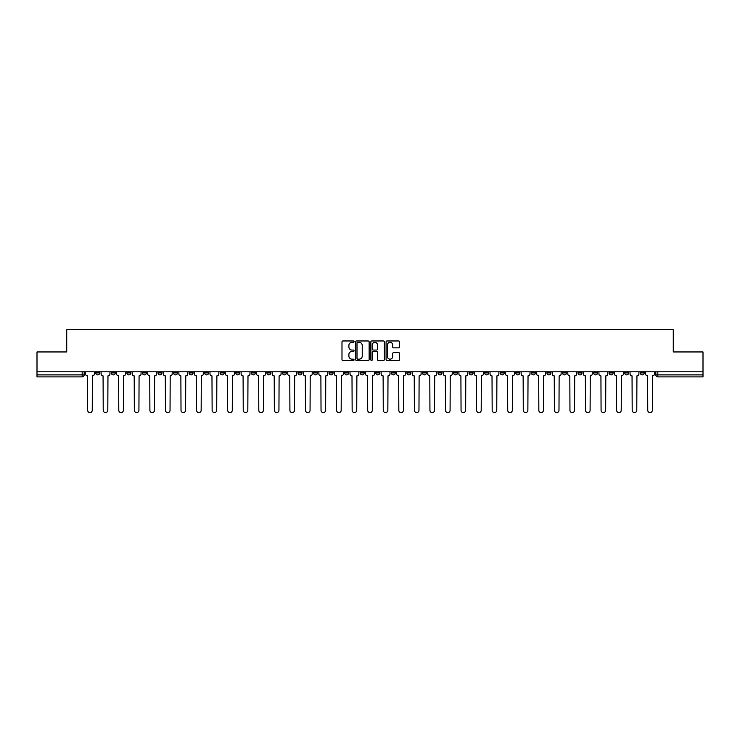 <?xml version="1.0" encoding="UTF-8"?>
<svg xmlns="http://www.w3.org/2000/svg" width="740" height="740" viewBox="0 0 740 740"><rect width="100%" height="100%" fill="white"/><g stroke="black" fill="none" stroke-linecap="round" stroke-linejoin="round"><path stroke-width="1.11" d="M354.044 341.649A0.684 0.684 0 0 0 353.359 340.964L342.953 340.964A0.981 0.981 0 0 0 341.982 341.945L341.982 359.566A0.981 0.981 0 0 0 342.953 360.537L353.359 360.537A0.684 0.684 0 0 0 354.044 359.853A0.684 0.684 0 0 0 353.359 359.168L352.009 359.168A3.136 3.136 0 0 1 348.882 356.042L348.882 354.571A3.136 3.136 0 0 1 352.009 351.435L353.359 351.435A0.684 0.684 0 0 0 354.044 350.751A0.684 0.684 0 0 0 353.359 350.066L352.009 350.066A3.136 3.136 0 0 1 348.882 346.93L348.882 345.469A3.136 3.136 0 0 1 352.009 342.333L353.359 342.333A0.684 0.684 0 0 0 354.044 341.649M609.149 371.795L609.149 372.895L613.146 372.895A1.998 1.998 0 0 1 611.148 374.884A1.998 1.998 0 0 1 609.149 372.895L609.149 371.795M515.808 371.795L515.808 372.895L519.795 372.895A1.998 1.998 0 0 1 517.797 374.884A1.998 1.998 0 0 1 515.808 372.895L515.808 371.795M500.249 371.795L500.249 372.895L504.236 372.895A1.998 1.998 0 0 1 502.238 374.884A1.998 1.998 0 0 1 500.249 372.895L500.249 371.795M406.898 371.795L406.898 372.895L410.885 372.895A1.998 1.998 0 0 1 408.896 374.884A1.998 1.998 0 0 1 406.898 372.895L406.898 371.795M391.34 371.795L391.34 372.895L395.336 372.895A1.998 1.998 0 0 1 393.338 374.884A1.998 1.998 0 0 1 391.34 372.895L391.34 371.795M375.781 371.795L375.781 372.895L379.777 372.895A1.998 1.998 0 0 1 377.779 374.884A1.998 1.998 0 0 1 375.781 372.895L375.781 371.795M344.664 371.795L344.664 372.895L348.66 372.895A1.998 1.998 0 0 1 346.662 374.884A1.998 1.998 0 0 1 344.664 372.895L344.664 371.795M313.557 372.895L313.557 371.795L313.557 372.895A1.998 1.998 0 0 0 315.545 374.884A1.998 1.998 0 0 1 313.557 372.895L317.543 372.895A1.998 1.998 0 0 1 315.545 374.884A1.998 1.998 0 0 0 317.543 372.895L317.543 371.795L317.543 372.895M297.998 372.895L297.998 371.795L297.998 372.895A1.998 1.998 0 0 0 299.987 374.884A1.998 1.998 0 0 1 297.998 372.895L301.985 372.895A1.998 1.998 0 0 1 299.987 374.884M282.44 372.895L282.44 371.795L282.44 372.895A1.998 1.998 0 0 0 284.428 374.884A1.998 1.998 0 0 1 282.44 372.895L286.426 372.895A1.998 1.998 0 0 1 284.428 374.884A1.998 1.998 0 0 0 286.426 372.895L286.426 371.795L286.426 372.895M266.881 371.795L266.881 372.895L270.868 372.895A1.998 1.998 0 0 1 268.87 374.884A1.998 1.998 0 0 1 266.881 372.895L266.881 371.795M251.322 371.795L251.322 372.895L255.309 372.895A1.998 1.998 0 0 1 253.311 374.884A1.998 1.998 0 0 1 251.322 372.895L251.322 371.795M235.764 371.795L235.764 372.895L239.751 372.895A1.998 1.998 0 0 1 237.762 374.884A1.998 1.998 0 0 1 235.764 372.895L235.764 371.795M220.206 372.895L220.206 371.795L220.206 372.895A1.998 1.998 0 0 0 222.204 374.884A1.998 1.998 0 0 1 220.206 372.895L224.192 372.895A1.998 1.998 0 0 1 222.204 374.884M189.089 372.895L189.089 371.795L189.089 372.895A1.998 1.998 0 0 0 191.087 374.884A1.998 1.998 0 0 1 189.089 372.895L193.075 372.895A1.998 1.998 0 0 1 191.087 374.884A1.998 1.998 0 0 0 193.075 372.895L193.075 371.795L193.075 372.895M173.53 372.895L173.53 371.795L173.53 372.895A1.998 1.998 0 0 0 175.528 374.884A1.998 1.998 0 0 1 173.53 372.895L177.517 372.895A1.998 1.998 0 0 1 175.528 374.884A1.998 1.998 0 0 0 177.517 372.895L177.517 371.795L177.517 372.895M157.972 372.895L157.972 371.795L157.972 372.895A1.998 1.998 0 0 0 159.97 374.884A1.998 1.998 0 0 1 157.972 372.895L161.958 372.895A1.998 1.998 0 0 1 159.97 374.884A1.998 1.998 0 0 0 161.958 372.895L161.958 371.795L161.958 372.895M142.413 372.895L142.413 371.795L142.413 372.895A1.998 1.998 0 0 0 144.411 374.884A1.998 1.998 0 0 1 142.413 372.895L146.4 372.895A1.998 1.998 0 0 1 144.411 374.884M126.854 372.895L126.854 371.795L126.854 372.895A1.998 1.998 0 0 0 128.853 374.884A1.998 1.998 0 0 1 126.854 372.895L130.851 372.895A1.998 1.998 0 0 1 128.853 374.884A1.998 1.998 0 0 0 130.851 372.895L130.851 371.795L130.851 372.895M111.296 372.895L111.296 371.795L111.296 372.895A1.998 1.998 0 0 0 113.294 374.884A1.998 1.998 0 0 1 111.296 372.895L115.292 372.895A1.998 1.998 0 0 1 113.294 374.884A1.998 1.998 0 0 0 115.292 372.895L115.292 371.795L115.292 372.895M398.61 347.865A0.981 0.981 0 0 0 399.591 346.884L399.591 341.945A0.981 0.981 0 0 0 398.61 340.964L387.057 340.964A0.981 0.981 0 0 0 386.077 341.945L386.077 359.566A0.981 0.981 0 0 0 387.057 360.537L398.61 360.537A0.981 0.981 0 0 0 399.591 359.566L399.591 353.591A0.981 0.981 0 0 0 398.61 352.61L393.661 352.61A0.981 0.981 0 0 0 392.69 353.591L392.69 356.55A2.618 2.618 0 0 1 390.072 359.168A2.618 2.618 0 0 1 387.446 356.55L387.446 344.951A2.618 2.618 0 0 1 390.072 342.333A2.618 2.618 0 0 1 392.69 344.951L392.69 346.884A0.981 0.981 0 0 0 393.661 347.865L398.61 347.865M37 371.795L37 351.953L66.72 351.953L66.72 329.707L673.28 329.707L673.28 351.953L703 351.953L703 371.795L37 371.795L37 374.884L84.175 374.884L84.175 371.795M369.14 341.945A0.981 0.981 0 0 0 368.168 340.964L356.615 340.964A0.981 0.981 0 0 0 355.635 341.945L355.635 359.566A0.981 0.981 0 0 0 356.615 360.537L368.168 360.537A0.981 0.981 0 0 0 369.14 359.566L369.14 341.945M371.832 340.964L383.385 340.964A0.981 0.981 0 0 1 384.365 341.945L384.365 359.566A0.981 0.981 0 0 1 383.385 360.537L378.445 360.537A0.981 0.981 0 0 1 377.465 359.566L377.465 352.416A0.981 0.981 0 0 0 376.484 351.435L373.21 351.435A0.981 0.981 0 0 0 372.229 352.416L372.229 359.853A0.684 0.684 0 0 1 371.545 360.537A0.684 0.684 0 0 1 370.86 359.853L370.86 341.945A0.981 0.981 0 0 1 371.832 340.964M655.825 371.795L655.825 374.884L703 374.884L703 376.882L657.823 376.882A1.998 1.998 0 0 1 655.825 374.884M703 371.795L703 374.884M84.175 374.884A1.998 1.998 0 0 1 82.177 376.882L37 376.882L37 374.884M644.263 371.795L644.263 372.895A1.998 1.998 0 0 1 642.265 374.884A1.998 1.998 0 0 1 640.266 372.895A1.998 1.998 0 0 0 642.265 374.884M640.266 371.795L640.266 372.895L644.263 372.895M628.704 371.795L628.704 372.895A1.998 1.998 0 0 1 626.706 374.884A1.998 1.998 0 0 1 624.708 372.895L628.704 372.895M624.708 371.795L624.708 372.895M613.146 371.795L613.146 372.895A1.998 1.998 0 0 1 611.148 374.884M597.587 371.795L597.587 372.895A1.998 1.998 0 0 1 595.589 374.884A1.998 1.998 0 0 1 593.6 372.895L597.587 372.895M593.6 371.795L593.6 372.895M582.029 371.795L582.029 372.895A1.998 1.998 0 0 1 580.03 374.884A1.998 1.998 0 0 1 578.042 372.895L582.029 372.895M578.042 371.795L578.042 372.895M566.47 371.795L566.47 372.895A1.998 1.998 0 0 1 564.472 374.884A1.998 1.998 0 0 1 562.483 372.895A1.998 1.998 0 0 0 564.472 374.884M562.483 371.795L562.483 372.895L566.47 372.895M550.912 371.795L550.912 372.895A1.998 1.998 0 0 1 548.913 374.884A1.998 1.998 0 0 1 546.925 372.895L550.912 372.895M546.925 371.795L546.925 372.895M535.353 371.795L535.353 372.895A1.998 1.998 0 0 1 533.355 374.884A1.998 1.998 0 0 1 531.366 372.895L535.353 372.895M531.366 371.795L531.366 372.895M519.795 371.795L519.795 372.895M504.236 371.795L504.236 372.895L504.236 371.795M488.678 371.795L488.678 372.895A1.998 1.998 0 0 1 486.689 374.884A1.998 1.998 0 0 1 484.691 372.895L488.678 372.895M484.691 371.795L484.691 372.895M473.119 371.795L473.119 372.895A1.998 1.998 0 0 1 471.13 374.884A1.998 1.998 0 0 1 469.132 372.895L473.119 372.895M469.132 371.795L469.132 372.895M457.561 371.795L457.561 372.895A1.998 1.998 0 0 1 455.572 374.884A1.998 1.998 0 0 1 453.574 372.895L457.561 372.895M453.574 371.795L453.574 372.895M442.002 371.795L442.002 372.895A1.998 1.998 0 0 1 440.013 374.884A1.998 1.998 0 0 1 438.015 372.895L442.002 372.895M438.015 371.795L438.015 372.895M426.444 371.795L426.444 372.895A1.998 1.998 0 0 1 424.455 374.884A1.998 1.998 0 0 1 422.457 372.895L426.444 372.895M422.457 371.795L422.457 372.895M410.885 371.795L410.885 372.895A1.998 1.998 0 0 1 408.896 374.884M395.336 371.795L395.336 372.895M379.777 372.895L379.777 371.795L379.777 372.895A1.998 1.998 0 0 1 377.779 374.884M364.219 371.795L364.219 372.895A1.998 1.998 0 0 1 362.221 374.884A1.998 1.998 0 0 1 360.223 372.895A1.998 1.998 0 0 0 362.221 374.884A1.998 1.998 0 0 0 364.219 372.895L360.223 372.895L360.223 371.795M348.66 372.895L348.66 371.795L348.66 372.895A1.998 1.998 0 0 1 346.662 374.884M333.102 371.795L333.102 372.895A1.998 1.998 0 0 1 331.104 374.884A1.998 1.998 0 0 1 329.115 372.895A1.998 1.998 0 0 0 331.104 374.884M329.115 371.795L329.115 372.895L333.102 372.895M301.985 371.795L301.985 372.895L301.985 371.795M270.868 372.895L270.868 371.795L270.868 372.895A1.998 1.998 0 0 1 268.87 374.884M255.309 372.895L255.309 371.795L255.309 372.895A1.998 1.998 0 0 1 253.311 374.884M239.751 372.895L239.751 371.795L239.751 372.895A1.998 1.998 0 0 1 237.762 374.884M224.192 371.795L224.192 372.895L224.192 371.795M208.634 372.895L208.634 371.795L208.634 372.895A1.998 1.998 0 0 1 206.645 374.884A1.998 1.998 0 0 1 204.647 372.895L208.634 372.895A1.998 1.998 0 0 1 206.645 374.884M204.647 371.795L204.647 372.895M146.4 371.795L146.4 372.895L146.4 371.795M99.733 371.795L99.733 372.895A1.998 1.998 0 0 1 97.736 374.884A1.998 1.998 0 0 1 95.738 372.895A1.998 1.998 0 0 0 97.736 374.884A1.998 1.998 0 0 0 99.733 372.895L99.733 371.795M95.738 371.795L95.738 372.895L99.733 372.895M357.688 342.333A0.684 0.684 0 0 0 357.004 343.018L357.004 358.484A0.684 0.684 0 0 0 357.688 359.168L359.113 359.168A3.136 3.136 0 0 0 362.239 356.042L362.239 345.469A3.136 3.136 0 0 0 359.113 342.333L357.688 342.333M377.465 344.997A2.618 2.618 0 0 0 374.847 342.38A2.618 2.618 0 0 0 372.229 344.997L372.229 349.086A0.981 0.981 0 0 0 373.21 350.066L376.484 350.066A0.981 0.981 0 0 0 377.465 349.086L377.465 344.997M85.516 371.795L85.516 373.885A1.998 1.998 139.8 0 0 87.514 375.883L87.662 410.293A2.294 2.294 139.8 0 0 89.956 412.587A2.294 2.294 139.8 0 0 92.25 410.293L92.398 375.883A1.998 1.998 139.8 0 0 94.396 373.885L94.396 371.795M101.075 371.795L101.075 373.885A1.998 1.998 139.8 0 0 103.073 375.883L103.221 410.293A2.294 2.294 139.8 0 0 105.515 412.587A2.294 2.294 139.8 0 0 107.809 410.293L107.957 375.883A1.998 1.998 139.8 0 0 109.955 373.885L109.955 371.795M116.633 371.795L116.633 373.885A1.998 1.998 139.8 0 0 118.631 375.883L118.779 410.293A2.294 2.294 139.8 0 0 121.073 412.587A2.294 2.294 139.8 0 0 123.367 410.293L123.515 375.883A1.998 1.998 139.8 0 0 125.513 373.885L125.513 371.795M132.192 371.795L132.192 373.885A1.998 1.998 139.8 0 0 134.19 375.883L134.338 410.293A2.294 2.294 139.8 0 0 136.632 412.587A2.294 2.294 139.8 0 0 138.926 410.293L139.074 375.883A1.998 1.998 139.8 0 0 141.072 373.885L141.072 371.795M147.75 371.795L147.75 373.885A1.998 1.998 139.8 0 0 149.748 375.883L149.896 410.293A2.294 2.294 139.8 0 0 152.19 412.587A2.294 2.294 139.8 0 0 154.484 410.293L154.632 375.883A1.998 1.998 139.8 0 0 156.63 373.885L156.63 371.795M163.309 371.795L163.309 373.885A1.998 1.998 139.8 0 0 165.307 375.883L165.455 410.293A2.294 2.294 139.8 0 0 167.749 412.587A2.294 2.294 139.8 0 0 170.043 410.293L170.191 375.883A1.998 1.998 139.8 0 0 172.189 373.885L172.189 371.795M178.867 371.795L178.867 373.885A1.998 1.998 139.8 0 0 180.865 375.883L181.013 410.293A2.294 2.294 139.8 0 0 183.307 412.587A2.294 2.294 139.8 0 0 185.601 410.293L185.749 375.883A1.998 1.998 139.8 0 0 187.738 373.885L187.738 371.795M194.426 371.795L194.426 373.885A1.998 1.998 139.8 0 0 196.424 375.883L196.572 410.293A2.294 2.294 139.8 0 0 198.866 412.587A2.294 2.294 139.8 0 0 201.16 410.293L201.308 375.883A1.998 1.998 139.8 0 0 203.297 373.885L203.297 371.795M209.984 371.795L209.984 373.885A1.998 1.998 139.8 0 0 211.973 375.883L212.13 410.293A2.294 2.294 139.8 0 0 214.424 412.587A2.294 2.294 139.8 0 0 216.718 410.293L216.866 375.883A1.998 1.998 139.8 0 0 218.855 373.885L218.855 371.795M225.543 371.795L225.543 373.885A1.998 1.998 139.8 0 0 227.531 375.883L227.689 410.293A2.294 2.294 139.8 0 0 229.983 412.587A2.294 2.294 139.8 0 0 232.277 410.293L232.425 375.883A1.998 1.998 139.8 0 0 234.413 373.885L234.413 371.795M241.101 371.795L241.101 373.885A1.998 1.998 139.8 0 0 243.09 375.883L243.238 410.293A2.294 2.294 139.8 0 0 245.532 412.587A2.294 2.294 139.8 0 0 247.826 410.293L247.983 375.883A1.998 1.998 139.8 0 0 249.972 373.885L249.972 371.795M256.66 371.795L256.66 373.885A1.998 1.998 139.8 0 0 258.649 375.883L258.796 410.293A2.294 2.294 139.8 0 0 261.091 412.587A2.294 2.294 139.8 0 0 263.385 410.293L263.542 375.883A1.998 1.998 139.8 0 0 265.531 373.885L265.531 371.795M272.218 371.795L272.218 373.885A1.998 1.998 139.8 0 0 274.207 375.883L274.355 410.293A2.294 2.294 139.8 0 0 276.649 412.587A2.294 2.294 139.8 0 0 278.943 410.293L279.1 375.883A1.998 1.998 139.8 0 0 281.089 373.885L281.089 371.795M287.777 371.795L287.777 373.885A1.998 1.998 139.8 0 0 289.766 375.883L289.914 410.293A2.294 2.294 139.8 0 0 292.207 412.587A2.294 2.294 139.8 0 0 294.502 410.293L294.65 375.883A1.998 1.998 139.8 0 0 296.647 373.885L296.647 371.795M303.326 371.795L303.326 373.885A1.998 1.998 139.8 0 0 305.324 375.883L305.472 410.293A2.294 2.294 139.8 0 0 307.766 412.587A2.294 2.294 139.8 0 0 310.06 410.293L310.208 375.883A1.998 1.998 139.8 0 0 312.206 373.885L312.206 371.795M318.885 371.795L318.885 373.885A1.998 1.998 139.8 0 0 320.882 375.883L321.031 410.293A2.294 2.294 139.8 0 0 323.325 412.587A2.294 2.294 139.8 0 0 325.618 410.293L325.767 375.883A1.998 1.998 139.8 0 0 327.764 373.885L327.764 371.795M334.443 371.795L334.443 373.885A1.998 1.998 139.8 0 0 336.441 375.883L336.589 410.293A2.294 2.294 139.8 0 0 338.883 412.587A2.294 2.294 139.8 0 0 341.177 410.293L341.325 375.883A1.998 1.998 139.8 0 0 343.323 373.885L343.323 371.795M350.002 371.795L350.002 373.885A1.998 1.998 139.8 0 0 352 375.883L352.147 410.293A2.294 2.294 139.8 0 0 354.442 412.587A2.294 2.294 139.8 0 0 356.736 410.293L356.884 375.883A1.998 1.998 139.8 0 0 358.882 373.885L358.882 371.795M365.56 371.795L365.56 373.885A1.998 1.998 139.8 0 0 367.558 375.883L367.706 410.293A2.294 2.294 139.8 0 0 370 412.587A2.294 2.294 139.8 0 0 372.294 410.293L372.442 375.883A1.998 1.998 139.8 0 0 374.44 373.885L374.44 371.795M381.118 371.795L381.118 373.885A1.998 1.998 139.8 0 0 383.117 375.883L383.264 410.293A2.294 2.294 139.8 0 0 385.559 412.587A2.294 2.294 139.8 0 0 387.853 410.293L388 375.883A1.998 1.998 139.8 0 0 389.999 373.885L389.999 371.795M396.677 371.795L396.677 373.885A1.998 1.998 139.8 0 0 398.675 375.883L398.823 410.293A2.294 2.294 139.8 0 0 401.117 412.587A2.294 2.294 139.8 0 0 403.411 410.293L403.559 375.883A1.998 1.998 139.8 0 0 405.557 373.885L405.557 371.795M412.236 371.795L412.236 373.885A1.998 1.998 139.8 0 0 414.233 375.883L414.382 410.293A2.294 2.294 139.8 0 0 416.675 412.587A2.294 2.294 139.8 0 0 418.97 410.293L419.118 375.883A1.998 1.998 139.8 0 0 421.115 373.885L421.115 371.795M427.794 371.795L427.794 373.885A1.998 1.998 139.8 0 0 429.792 375.883L429.94 410.293A2.294 2.294 139.8 0 0 432.234 412.587A2.294 2.294 139.8 0 0 434.528 410.293L434.676 375.883A1.998 1.998 139.8 0 0 436.674 373.885L436.674 371.795M443.353 371.795L443.353 373.885A1.998 1.998 139.8 0 0 445.351 375.883L445.499 410.293A2.294 2.294 139.8 0 0 447.793 412.587A2.294 2.294 139.8 0 0 450.087 410.293L450.235 375.883A1.998 1.998 139.8 0 0 452.223 373.885L452.223 371.795M458.911 371.795L458.911 373.885A1.998 1.998 139.8 0 0 460.9 375.883L461.057 410.293A2.294 2.294 139.8 0 0 463.351 412.587A2.294 2.294 139.8 0 0 465.645 410.293L465.793 375.883A1.998 1.998 139.8 0 0 467.782 373.885L467.782 371.795M474.47 371.795L474.47 373.885A1.998 1.998 139.8 0 0 476.458 375.883L476.615 410.293A2.294 2.294 139.8 0 0 478.91 412.587A2.294 2.294 139.8 0 0 481.204 410.293L481.352 375.883A1.998 1.998 139.8 0 0 483.34 373.885L483.34 371.795M490.028 371.795L490.028 373.885A1.998 1.998 139.8 0 0 492.017 375.883L492.174 410.293A2.294 2.294 139.8 0 0 494.468 412.587A2.294 2.294 139.8 0 0 496.762 410.293L496.91 375.883A1.998 1.998 139.8 0 0 498.899 373.885L498.899 371.795M505.587 371.795L505.587 373.885A1.998 1.998 139.8 0 0 507.575 375.883L507.723 410.293A2.294 2.294 139.8 0 0 510.017 412.587A2.294 2.294 139.8 0 0 512.311 410.293L512.469 375.883A1.998 1.998 139.8 0 0 514.457 373.885L514.457 371.795M521.145 371.795L521.145 373.885A1.998 1.998 139.8 0 0 523.134 375.883L523.282 410.293A2.294 2.294 139.8 0 0 525.576 412.587A2.294 2.294 139.8 0 0 527.87 410.293L528.027 375.883A1.998 1.998 139.8 0 0 530.016 373.885L530.016 371.795M536.704 371.795L536.704 373.885A1.998 1.998 139.8 0 0 538.692 375.883L538.84 410.293A2.294 2.294 139.8 0 0 541.134 412.587A2.294 2.294 139.8 0 0 543.428 410.293L543.576 375.883A1.998 1.998 139.8 0 0 545.574 373.885L545.574 371.795M552.262 371.795L552.262 373.885A1.998 1.998 139.8 0 0 554.251 375.883L554.399 410.293A2.294 2.294 139.8 0 0 556.693 412.587A2.294 2.294 139.8 0 0 558.987 410.293L559.135 375.883A1.998 1.998 139.8 0 0 561.133 373.885L561.133 371.795M567.811 371.795L567.811 373.885A1.998 1.998 139.8 0 0 569.809 375.883L569.957 410.293A2.294 2.294 139.8 0 0 572.251 412.587A2.294 2.294 139.8 0 0 574.545 410.293L574.693 375.883A1.998 1.998 139.8 0 0 576.691 373.885L576.691 371.795M583.37 371.795L583.37 373.885A1.998 1.998 139.8 0 0 585.368 375.883L585.516 410.293A2.294 2.294 139.8 0 0 587.81 412.587A2.294 2.294 139.8 0 0 590.104 410.293L590.252 375.883A1.998 1.998 139.8 0 0 592.25 373.885L592.25 371.795M598.928 371.795L598.928 373.885A1.998 1.998 139.8 0 0 600.926 375.883L601.074 410.293A2.294 2.294 139.8 0 0 603.368 412.587A2.294 2.294 139.8 0 0 605.662 410.293L605.81 375.883A1.998 1.998 139.8 0 0 607.808 373.885L607.808 371.795M614.487 371.795L614.487 373.885A1.998 1.998 139.8 0 0 616.485 375.883L616.633 410.293A2.294 2.294 139.8 0 0 618.927 412.587A2.294 2.294 139.8 0 0 621.221 410.293L621.369 375.883A1.998 1.998 139.8 0 0 623.367 373.885L623.367 371.795M630.045 371.795L630.045 373.885A1.998 1.998 139.8 0 0 632.043 375.883L632.191 410.293A2.294 2.294 139.8 0 0 634.485 412.587A2.294 2.294 139.8 0 0 636.779 410.293L636.927 375.883A1.998 1.998 139.8 0 0 638.925 373.885L638.925 371.795M645.604 371.795L645.604 373.885A1.998 1.998 139.8 0 0 647.602 375.883L647.75 410.293A2.294 2.294 139.8 0 0 650.044 412.587A2.294 2.294 139.8 0 0 652.338 410.293L652.486 375.883A1.998 1.998 139.8 0 0 654.484 373.885L654.484 371.795M82.177 371.795L82.177 376.882M657.823 371.795L657.823 376.882"/></g></svg>
